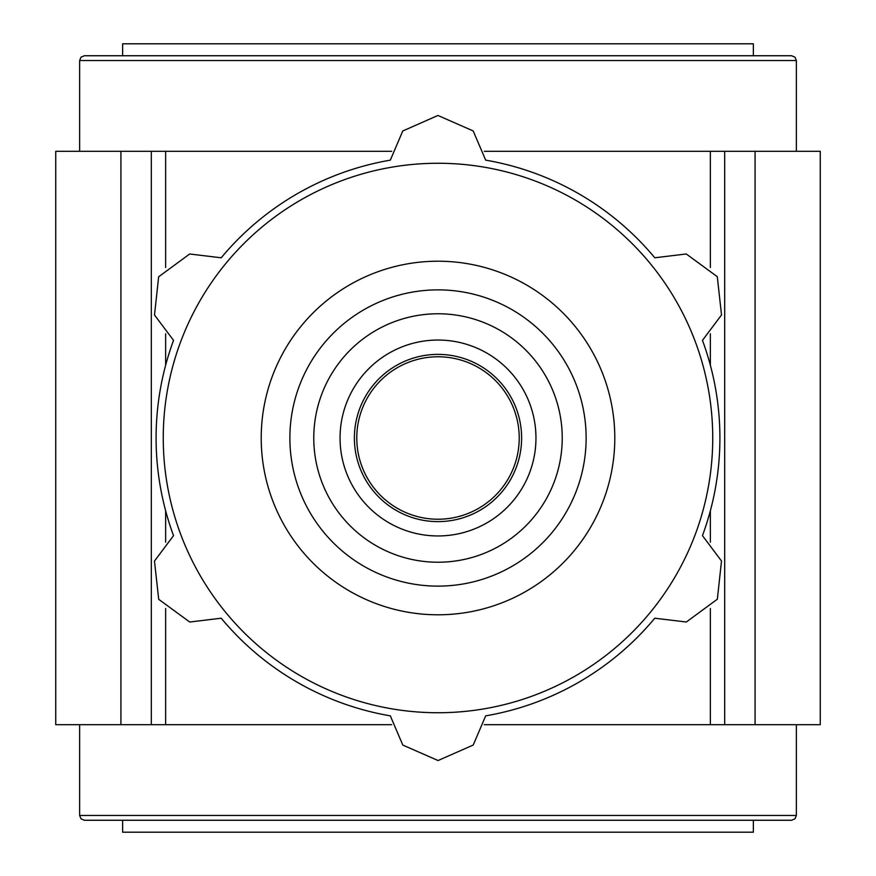 <?xml version="1.0" encoding="UTF-8"?>
<svg xmlns="http://www.w3.org/2000/svg" width="876" height="876" viewBox="0 0 876 876"><rect width="100%" height="100%" fill="white"/><g stroke="black" fill="none" stroke-linecap="round" stroke-linejoin="round"><path stroke-width="1.31" d="M485.676 160.144A281.908 281.908 0 0 1 654.788 257.785L686.28 253.974L717.291 276.685L721.528 314.933L702.464 340.37A281.908 281.908 0 0 1 702.464 535.63L721.506 561.001L717.345 599.206L686.335 622.004L654.788 618.215A281.908 281.908 0 0 1 485.676 715.856L473.226 745.027L438.066 760.532L402.818 745.071L390.324 715.856A281.908 281.908 0 0 1 221.212 618.215L189.72 622.026L158.709 599.315L154.472 561.067L173.536 535.63A281.908 281.908 0 0 1 173.536 340.37L154.494 314.999L158.655 276.794L189.665 253.996L221.212 257.785A281.908 281.908 0 0 1 390.324 160.144L402.774 130.973L437.934 115.468L473.182 130.929L485.676 160.144M163.254 438A274.746 274.746 0 0 1 575.368 200.067A274.746 274.746 0 0 1 575.368 675.933A274.746 274.746 0 0 1 163.254 438M356.773 438A81.227 81.227 0 0 1 478.614 367.657A81.227 81.227 0 0 1 478.614 508.343A81.227 81.227 0 0 1 356.773 438M151.307 724.693L151.307 151.307L55.746 151.307L55.746 724.693L391.714 724.693M151.307 151.307L391.714 151.307M484.286 724.693L724.693 724.693L724.693 151.307L710.359 151.307L710.359 267.509M484.286 151.307L710.359 151.307M755.079 151.307L755.079 724.693L820.254 724.693L820.254 151.307L724.693 151.307M755.079 724.693L724.693 724.693M340.052 438A97.948 97.948 0 0 1 486.979 353.17A97.948 97.948 0 0 1 486.979 522.83A97.948 97.948 0 0 1 340.052 438M313.772 438A124.228 124.228 0 0 1 500.119 330.416A124.228 124.228 0 0 1 500.119 545.584A124.228 124.228 0 0 1 313.772 438M289.879 438A148.121 148.121 0 0 1 512.066 309.721A148.121 148.121 0 0 1 512.066 566.279A148.121 148.121 0 0 1 289.879 438A148.121 148.121 0 0 1 512.066 309.721A148.121 148.121 0 0 1 512.066 566.279A148.121 148.121 0 0 1 289.879 438A148.121 148.121 0 0 1 512.066 309.721A148.121 148.121 0 0 1 512.066 566.279A148.121 148.121 0 0 1 289.879 438M796.361 724.693L796.361 815.479L794.992 818.83L791.586 820.254L753.36 820.254L753.36 832.2L122.64 832.2L122.64 820.254M791.586 820.254L84.414 820.254L81.008 818.83L79.639 815.479L796.361 815.479M791.586 55.746L84.414 55.746L81.008 57.17L79.639 60.521L796.361 60.521L794.992 57.17L791.586 55.746L753.36 55.746L753.36 43.8L122.64 43.8L122.64 55.746M120.921 151.307L120.921 724.693M165.641 151.307L165.641 267.53M165.641 333.811L165.641 365.226M165.641 510.774L165.641 542.2M165.641 608.492L165.641 724.693M710.359 333.8L710.359 365.226M710.359 510.774L710.359 542.189M710.359 608.47L710.359 724.693M354.386 438A83.614 83.614 0 0 1 479.807 365.588A83.614 83.614 0 0 1 479.807 510.412A83.614 83.614 0 0 1 354.386 438M261.212 438A176.788 176.788 0 0 1 526.399 284.897A176.788 176.788 0 0 1 526.399 591.103A176.788 176.788 0 0 1 261.212 438M79.639 724.693L79.639 815.479M79.639 60.521L79.639 151.307M796.361 60.521L796.361 151.307"/></g></svg>
